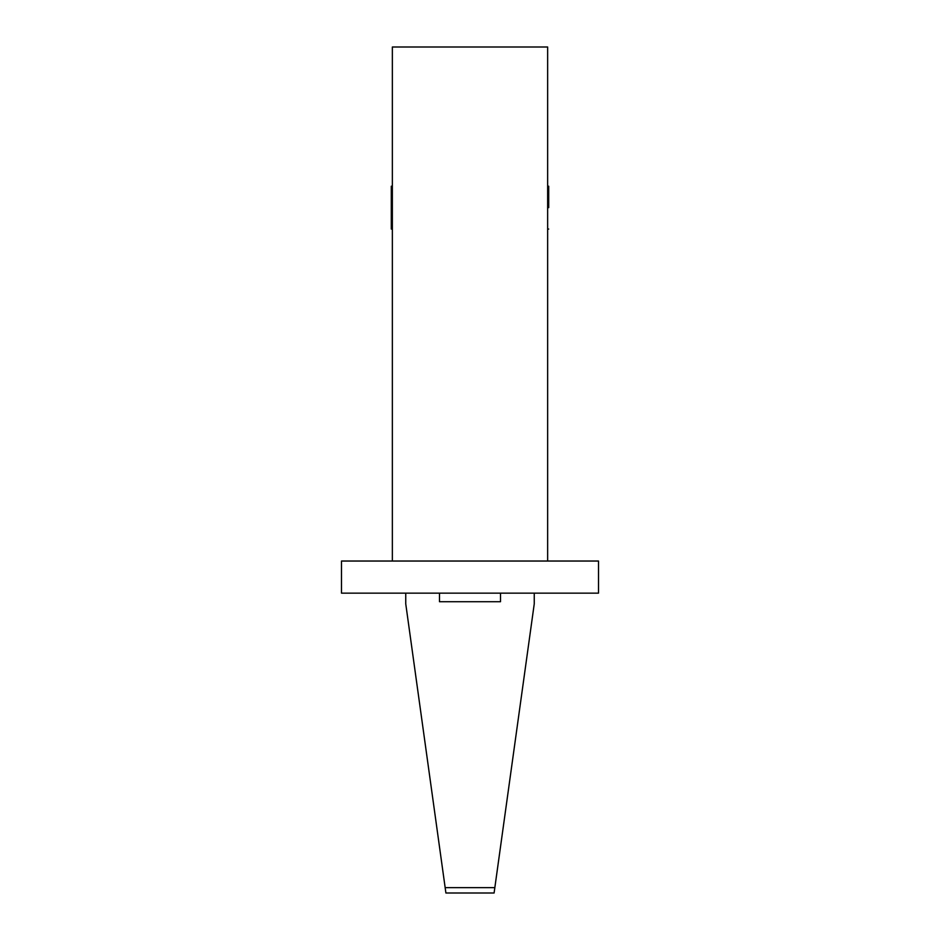 <?xml version="1.0" encoding="UTF-8"?>
<svg xmlns="http://www.w3.org/2000/svg" width="940" height="940" viewBox="0 0 940 940"><rect width="100%" height="100%" fill="white"/><g stroke="black" fill="none" stroke-linecap="round" stroke-linejoin="round"><path stroke-width="1.41" d="M522.358 689.537L524.591 673.463M415.41 673.463L417.642 689.537M534.249 593.152L534.249 603.856L494.839 887.642L445.161 887.642L405.751 603.856L405.751 593.152L405.751 603.856L445.901 893L494.099 893L494.839 887.642L445.161 887.642L445.901 893L494.099 893L534.249 603.856L534.249 593.152M526.894 656.837L526.365 660.62M413.635 660.62L413.106 656.837M518.939 714.083L518.422 717.866M421.578 717.866L421.061 714.083M392.356 207.634L391.287 207.634L391.287 229.055L391.287 207.634L392.356 207.634M548.713 207.634L547.644 207.634L548.713 207.634L548.713 186.214L548.713 207.634M439.485 593.152L439.485 601.718L500.515 601.718L500.515 593.152L500.515 601.718L439.485 601.718L439.485 593.152M392.356 47L392.356 561.027L392.356 47L547.644 47L392.356 47M341.49 561.027L598.51 561.027L598.51 593.152L598.51 561.027L341.49 561.027L341.49 593.152L598.51 593.152L341.49 593.152L341.49 561.027M547.644 47L547.644 561.027L547.644 47M391.287 186.214L391.287 207.634L391.287 186.214L392.356 186.214M392.356 229.055L391.287 229.055M547.644 229.055L548.713 229.055M547.644 186.214L548.713 186.214"/></g></svg>
